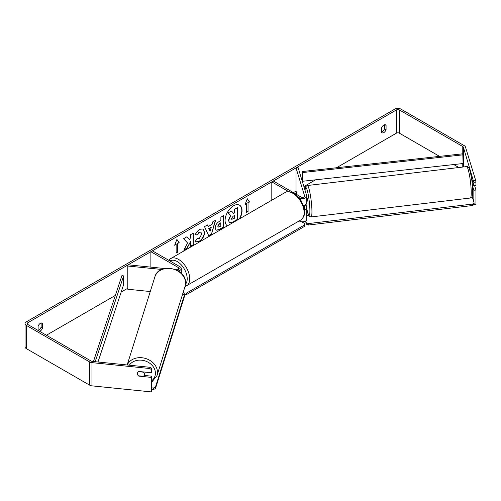 <?xml version="1.0" encoding="UTF-8"?>
<svg xmlns="http://www.w3.org/2000/svg" width="501" height="501" viewBox="0 0 501 501"><rect width="100%" height="100%" fill="white"/><g stroke="black" fill="none" stroke-linecap="round" stroke-linejoin="round"><path stroke-width="0.75" d="M304.489 209.888A4.265 2.461 0 0 0 306.744 207.715A4.265 2.461 0 0 0 306.681 207.289L306.023 205.141M288.764 191.67L271.805 181.882L273.314 181.011L300.969 196.974A2.136 1.234 180 0 0 303.293 197.244A2.136 1.234 180 0 0 304.608 196.104A2.136 1.234 180 0 0 304.577 195.891L296.028 167.898L298.126 167.678L306.681 195.678A4.265 2.461 180 0 1 306.744 196.104A4.265 2.461 180 0 1 304.107 198.377A4.265 2.461 180 0 1 299.46 197.845L298.715 197.413M306.744 196.104L306.744 203.074A4.265 2.461 180 0 1 303.412 205.473M271.805 181.882L271.805 200.187M306.744 207.715L306.744 219.332A4.265 2.461 180 0 1 304.107 221.605A4.265 2.461 180 0 1 299.46 221.073L299.191 220.916M304.245 208.41A2.136 1.234 0 0 0 304.608 207.715A2.136 1.234 0 0 0 304.577 207.502L303.932 205.385M296.028 167.898L296.028 191.119L297.143 194.764M164.597 268.523L128.162 264.81L127.793 266.025L161.717 269.475M127.793 266.025L127.793 289.246L150.269 291.538M178.187 270.903A4.265 2.461 0 0 0 181.287 268.536A4.265 2.461 0 0 0 180.041 266.795L152.385 250.826L150.876 251.696L150.876 267.127M175.801 269.663L176.653 269.751A2.136 1.234 0 0 0 179.158 268.536A2.136 1.234 0 0 0 178.531 267.666L150.876 251.696M145.09 372.111A3.557 2.9 17.5 0 1 145.09 372.187A3.557 2.9 17.5 0 1 144.977 372.894L144.301 375.055A3.557 2.9 17.5 0 1 143.399 376.301L138.401 375.794A3.557 2.9 17.5 0 1 137.406 373.627A3.557 2.9 17.5 0 1 137.512 372.938M138.464 371.673L143.418 372.18A3.557 2.9 17.5 0 1 144.413 374.341A3.557 2.9 17.5 0 1 144.301 375.055M239.253 218.981A11.993 6.926 120 0 0 239.434 205.116M239.754 218.693A11.993 6.926 120 0 0 239.559 205.185A11.993 6.926 120 0 0 233.566 205.779A11.993 6.926 120 0 0 225.782 216.169A11.993 6.926 120 0 0 227.379 225.838M439.559 156.368L399.397 133.185A2.136 1.234 0 0 0 396.379 133.185L336.49 167.76M315.599 179.821L303.9 186.572M296.028 191.119L293.423 192.622M127.793 288.25L121.161 292.077M115.349 295.433L46.411 335.232M473.539 180.517L475.643 180.304L475.95 182.151L473.852 182.37L463.369 147.206A2.136 1.234 0 0 0 462.774 146.549L399.397 109.957A2.136 1.234 0 0 0 396.379 109.957L27.805 322.75A2.136 1.234 0 0 0 27.186 323.621A2.136 1.234 0 0 0 27.805 324.491L91.188 361.083A2.136 1.234 0 0 0 92.322 361.421L150.024 367.296L151.778 368.316L151.408 372.757L151.408 369.525L149.655 368.511L150.024 367.296M187.581 243.023L183.773 250.218L187.073 248.308L190.537 241.601L190.537 246.31L193.323 244.701L193.323 233.09L190.537 234.7L190.537 237.699L189.516 239.597L186.992 236.748L183.642 238.676L187.581 243.023M208.197 226.565L212.092 224.31L212.8 221.843L215.68 220.183L211.422 234.261L208.754 235.802L204.502 226.64L207.47 224.924L208.197 226.565L207.32 225.005M381.543 127.999A3.557 2.054 -60 0 1 385.588 124.874A3.557 2.054 -60 0 1 386.071 125.382L386.071 129.659A3.557 2.054 -60 0 1 383.81 132.602A3.557 2.054 -60 0 1 382.031 132.778A3.557 2.054 -60 0 1 381.543 132.27L381.543 127.999M39.447 331.211A3.557 2.054 120 0 0 40.381 330.879A3.557 2.054 120 0 0 42.641 327.936L42.641 323.659A3.557 2.054 120 0 0 42.159 323.151A3.557 2.054 120 0 0 38.114 326.276L38.114 330.441M174.63 245.239L176.897 239.409L179.158 242.628L177.648 243.499L177.648 252.203L176.139 253.074L176.139 244.369L174.63 245.239M248.045 202.855L249.554 201.984L247.294 198.765L245.027 204.596L246.536 203.725L246.536 212.437L248.045 211.566L248.045 202.855L248.045 211.566M215.173 228.005L215.173 227.974C215.361 225.099 216.801 222.876 219.494 221.298L220.872 220.503L220.872 217.184L223.659 215.574L223.659 227.185L219.35 229.677L216.094 230.253L215.173 228.005M197.112 238.451L199.31 238.539L201.709 234.086L200.932 232.163L199.31 232.332L197.043 235.057L194.945 234.543L199.398 229.352L203.093 228.944L204.583 232.395C204.339 236.24 202.573 239.271 199.285 241.495L195.59 241.983L195.014 241.532L197.325 238.608M38.114 330.309A3.557 2.054 120 0 0 38.871 330.009A3.557 2.054 120 0 0 41.132 327.065L41.132 323.026M384.561 124.749L384.561 128.788A3.557 2.054 -60 0 1 382.301 131.732A3.557 2.054 -60 0 1 381.543 132.032M475.643 180.304L465.467 146.993A4.265 2.461 0 0 0 464.283 145.678L400.906 109.086A4.265 2.461 0 0 0 394.869 109.086L26.302 321.88A4.265 2.461 0 0 0 25.05 323.621A4.265 2.461 0 0 0 26.302 325.362L89.679 361.954A4.265 2.461 0 0 0 91.952 362.636L149.655 368.511M458.866 167.516L453.743 164.56M25.05 323.621L25.05 346.842A4.265 2.461 0 0 0 26.302 348.59L89.679 385.175A4.265 2.461 0 0 0 91.952 385.864L151.408 391.914L151.778 390.699L151.778 376.188L151.408 377.397L151.408 391.914M137.863 375.136A3.557 2.862 17 0 1 137.499 372.969A3.557 2.862 17 0 1 138.802 371.473L151.408 372.757M151.408 377.397L138.802 376.113A3.557 2.862 17 0 1 138.414 375.794M151.778 368.316L151.408 369.525M151.778 376.188L144.156 375.412M473.852 182.37L473.852 185.595L475.95 185.383L475.95 182.151M472.405 185.52L473.852 190.242L473.852 202.047M471.56 178.369A3.557 0.501 84.2 0 1 471.629 178.318L473.852 185.595M473.852 190.242L475.95 190.023L475.95 204.54L473.852 204.752M475.95 190.023L474.572 185.52M386.071 125.382L384.906 124.711M386.071 129.659L384.561 128.788M42.641 323.659L41.477 322.988M42.641 327.936L41.132 327.065M229.339 222.475L228.45 220.246L230.523 215.48L228.118 212.806L231.594 211.09L233.623 213.445L234.85 212.737L234.85 209.211L237.643 207.602L237.643 219.238L232.877 221.987L229.564 222.607M231.594 211.09L228.118 212.806M233.453 213.251L234.593 212.593L234.593 209.067L237.643 207.602M229.364 222.488L228.7 220.396L230.773 215.624L228.368 212.956M176.84 239.541L179.158 242.628M178.907 242.478L177.648 243.499M177.398 243.348L177.648 252.203M176.139 252.786L177.398 252.059M174.78 244.864L176.139 244.369M247.795 211.416L246.536 212.142M245.171 204.22L246.536 203.725M247.795 202.711L249.554 201.984M249.304 201.84L247.237 198.903M215.324 220.39L211.422 234.261M211.171 234.117L208.648 235.576M211.24 227.297L208.742 228.443L210.113 231.23L211.24 227.297L208.998 228.594L210.113 231.23M223.408 215.718L223.659 227.185M223.408 227.041L219.1 229.527L215.975 230.178M220.872 223.02L219.551 223.784L217.96 226.214L218.298 227.097L220.872 226.089L220.622 222.876L219.3 223.64L217.71 226.07L218.179 227.009M186.911 236.791L189.516 239.597M190.537 246.022L193.323 244.701M193.073 244.557L193.073 233.234M183.992 249.799L186.823 248.164L190.537 241.601M202.968 228.876L204.333 232.251C204.089 236.096 202.323 239.127 199.035 241.35L195.465 241.908M200.807 232.101L199.06 232.188L197.043 235.057M196.793 234.913L194.983 234.468M231.506 218.574L231.806 219.363L234.85 218.06L234.85 215.267L233.003 216.326L231.506 218.574M231.694 219.269L234.85 218.06M234.593 217.91L234.593 215.411M301.627 221.743L304.614 223.465L304.614 224.918L186.698 292.991L186.698 294.444L184.186 294.444L184.186 292.991L183.166 292.409M184.186 294.444L182.784 293.636M304.614 224.918L304.614 226.371L186.698 294.444M184.186 292.991L186.698 292.991M153.362 388.012L153.356 389.484L155.41 388.682L184.362 296.686L184.368 295.208L155.416 387.204L153.362 388.012L151.778 387.849M151.778 389.321L153.356 389.484M184.368 295.208L182.658 294.024M155.41 388.682L155.416 387.204M472.531 181.287L472.005 181.349A3.557 0.463 83.2 0 0 471.848 180.398M472.393 185.37L473.733 185.213M306.744 197.945L307.007 197.914A3.557 0.463 83.2 0 1 307.645 199.786A3.557 0.463 83.2 0 1 308.046 203.462A3.557 0.463 83.2 0 1 307.846 204.972L306.443 205.141A3.557 0.463 83.2 0 1 306.361 205.097M306.443 205.141A3.557 0.463 83.2 0 0 306.518 205.078L304.069 205.372M306.744 215.392L308.51 215.18M472.149 196.473L474.09 202.836L474.128 204.283L472.687 205.504L308.497 225.012L306.443 224.21L305.823 220.86M306.443 224.21L305.485 221.079M472.687 205.504L472.65 204.057L308.466 223.565L308.497 225.012M472.65 204.057L474.09 202.836M306.405 222.763L308.466 223.565M462.774 146.549L462.774 153.807L302.291 171.536L302.623 181.256L302.291 171.536M462.774 153.807L463.106 163.52L302.623 181.256M463.106 154.815L302.623 172.544M93.443 361.54L121.893 275.688L123.641 275.876L123.641 284.587L97.983 361.998M95.19 361.716L123.641 275.876M299.46 197.845L299.46 198.321M299.46 220.759L299.46 221.073M304.577 207.502L304.577 207.928M304.577 195.891L304.577 196.317M178.531 267.666L178.531 269.406M127.16 364.972L154.89 276.846A15.819 12.907 17.5 0 1 171.962 268.793A15.819 12.907 17.5 0 1 185.564 283.184A15.819 12.907 17.5 0 1 185.076 286.347L156.988 375.6A15.819 12.907 -162.5 0 0 157.477 372.437A15.819 12.907 -162.5 0 0 144.595 358.209A15.819 12.907 -162.5 0 0 127.229 364.978M129.352 365.191A14.047 11.454 17.5 0 1 144.933 360.87A14.047 11.454 17.5 0 1 155.416 373.239A14.047 11.454 17.5 0 1 151.778 380.704M396.379 109.957L396.379 133.185M27.805 322.75L27.805 324.491M91.952 362.636L91.952 385.864M399.397 109.957L399.397 133.185M462.774 163.558L462.774 167.052M463.369 147.206L463.369 166.977M26.302 325.362L26.302 348.59M89.679 361.954L89.679 385.175M300.832 219.97A15.819 9.137 -120 0 0 303.262 207.289A15.819 9.137 -120 0 0 292.922 193.348A15.819 9.137 -120 0 0 285.013 192.566C286.797 191.144 289.728 191.376 293.811 193.261C296.849 195.071 299.416 197.776 301.514 201.371L304.107 207.815C305.716 212.512 304.627 216.557 300.832 219.97L184.988 286.628M285.013 192.566L170.622 258.61A15.819 9.137 60 0 1 178.531 259.393A15.819 9.137 60 0 1 188.864 273.333A15.819 9.137 60 0 1 186.441 286.008M185.527 284.173A14.047 8.11 -120 0 0 186.034 272.688A14.047 8.11 -120 0 0 177.273 261.566A14.047 8.11 -120 0 0 170.027 261.015M471.209 191.307A15.819 2.054 -96.8 0 0 469.424 174.937A15.819 2.054 -96.8 0 0 466.594 166.595C468.028 166.482 469.005 167.384 469.525 169.3C471.403 175.795 472.456 182.777 472.675 190.248C472.556 195.158 472.318 197.363 471.961 196.874L470.326 198.02A15.819 2.054 -96.8 0 0 471.209 191.307M466.594 166.595L307.307 185.527A15.819 2.054 83.2 0 1 310.144 193.862A15.819 2.054 83.2 0 1 311.923 210.232A15.819 2.054 83.2 0 1 311.046 216.946L470.326 198.02M306.744 208.892A14.047 1.822 -96.8 0 0 309.862 209.431A14.047 1.822 -96.8 0 0 307.533 191.432A14.047 1.822 -96.8 0 0 305.021 190.255M306.117 205.46L306.067 205.134A14.047 1.822 -96.8 0 0 306.155 205.573M181.287 273.339L181.287 268.536M156.988 375.6L151.778 382.119M185.076 286.347L185.589 283.015C186.516 267.897 158.679 262.161 154.89 276.846M170.622 258.61L168.718 260.257M307.307 185.527L305.798 186.478L304.99 190.142M306.744 208.992L308.61 215.374L309.562 216.551L311.046 216.946"/></g></svg>
